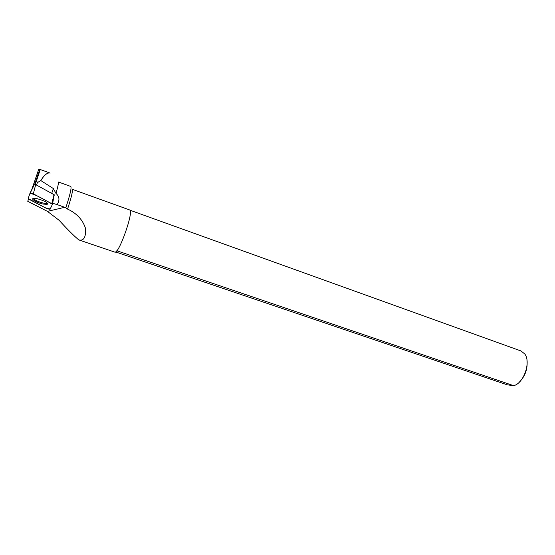 <?xml version="1.0" encoding="UTF-8"?>
<svg xmlns="http://www.w3.org/2000/svg" width="555" height="555" viewBox="0 0 555 555"><rect width="100%" height="100%" fill="white"/><g stroke="black" fill="none" stroke-linecap="round" stroke-linejoin="round"><path stroke-width="0.83" d="M30.06 193.098L34.424 184.336L35.693 184.607L54.272 194.812L52.635 203.31M50.04 209.325L52.441 204.309L51.782 203.678L33.328 193.834L30.046 193.126L28.159 198.544L28.867 199.183L46.904 208.638L50.04 209.325M37.386 198.745L33.48 198.406C30.247 198.85 37.13 202.839 43.137 204.06L47.182 204.372C48.396 202.866 45.135 200.986 37.386 198.745M36.54 185.072L37.365 182.657L36.568 180.569L35.249 184.42M36.568 180.569L40.279 169.525L50.151 173.111C47.563 172.314 44.442 174.79 40.792 180.542L53.342 188.547L55.965 193.404C58.039 186.265 58.795 182.442 58.219 181.922L70.797 186.459M40.792 180.542L37.365 182.657M31.378 190.712L38.725 169.324L40.279 169.525L35.187 184.399M55.965 193.404C59.482 196.505 59.878 200.244 57.151 204.601L65.83 207.716C70.006 194.985 71.671 187.902 70.832 186.473M57.151 204.601L52.642 203.297M28.555 199.002L27.75 201.299L28.541 198.995M65.83 207.716L67.564 209.082C76.77 213.349 82.764 219.808 85.539 228.473C85.997 237.318 83.749 241.134 78.782 239.899C74.203 236.139 67.668 229.624 59.17 220.349L47.446 211.358L27.75 201.299M67.564 209.082C71.456 197.247 73.01 190.649 72.206 189.276L129.558 209.922M78.782 239.906L114.753 252.102C118.659 255.036 134.365 210.477 129.613 209.943M115.572 251.942L507.298 384.837L513.666 385.676C523.74 383.443 531.211 362.006 524.739 353.93L520.93 350.94M519.237 382.249C525.308 376.068 527.881 368.673 526.952 360.049M513.666 385.676L116.821 250.756M47.64 203.331L47.432 203.394C45.767 203.657 43.137 203.185 39.558 201.964C36.207 200.737 34.105 199.564 33.251 198.461M38.725 169.324L31.448 190.573M28.159 198.544L44.941 207.612C49.215 209.235 51.199 209.221 50.88 207.57L52.441 204.309C46.197 200.834 36.797 194.812 29.984 193.306L28.159 198.544M53.745 197.635L52.454 204.254M35.693 184.607L33.328 193.834M51.782 203.678L54.029 194.625M64.734 207.306L47.446 211.358M53.342 188.547L51.726 193.362M34.514 184.288L30.261 193.001M47.432 203.394L47.182 204.372M129.898 210.172L521.089 350.996M39.71 169.559L34.667 184.288"/></g></svg>
